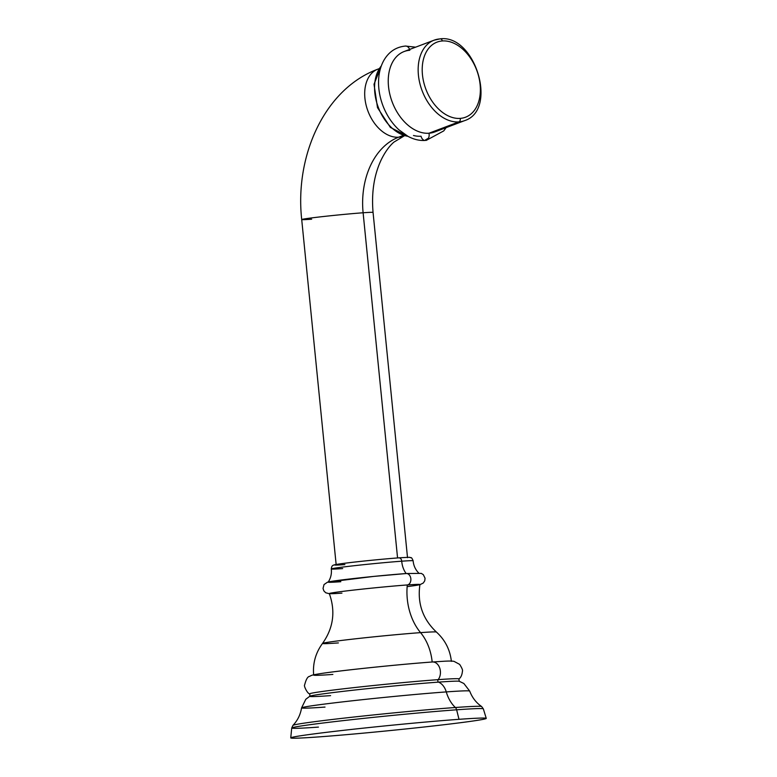 <?xml version="1.0" encoding="UTF-8"?>
<svg xmlns="http://www.w3.org/2000/svg" width="777" height="777" viewBox="0 0 777 777"><rect width="100%" height="100%" fill="white"/><g stroke="black" fill="none" stroke-linecap="round" stroke-linejoin="round"><path stroke-width="1.17" d="M338.403 642.919A57.255 1.496 -5.7 0 1 322.523 643.424A57.255 1.496 -5.7 0 1 358.78 638.441A57.255 1.496 -5.7 0 1 420.561 632.633A45.173 32.653 85.9 0 1 432.177 662.004A69.202 1.816 174.3 0 0 356.73 669.104A69.202 1.816 174.3 0 0 313.665 675.096A69.202 1.816 174.3 0 0 332.867 674.436A69.202 1.816 -5.7 0 1 334.819 671.668A69.202 1.816 -5.7 0 1 432.177 662.004A10.043 7.255 85.9 0 1 432.449 661.985A10.043 7.255 85.9 0 1 439.801 668.307A10.043 7.255 85.9 0 1 438.121 679.652A74.961 1.962 174.3 0 0 355.108 687.49A74.961 1.962 174.3 0 0 309.8 693.9L309.858 696.202A75.233 1.972 -5.7 0 1 358.751 689.587A75.233 1.972 -5.7 0 1 438.568 682.119A75.233 1.972 -5.7 0 1 459.285 681.293L463.869 683.498L469.706 691.093A84.489 2.214 174.3 0 0 446.27 691.909A84.489 2.214 174.3 0 0 354.409 700.553A84.489 2.214 174.3 0 0 301.573 707.876A84.489 2.214 174.3 0 0 325.019 707.08M330.594 695.629A75.233 1.972 -5.7 0 1 309.858 696.202A75.233 1.972 -5.7 0 1 358.751 689.587A75.233 1.972 -5.7 0 1 438.568 682.119A75.233 1.972 -5.7 0 1 459.285 681.293L458.877 679.02C460.878 677.573 462.062 675.009 462.412 671.338C462.946 670.415 462.024 668.094 459.634 664.384L454.001 661.344C449.834 660.722 446.251 661.12 432.449 661.985C403.292 664.034 345.493 669.949 323.601 673.144C312.276 674.922 312.305 674.892 309.528 676.398C307.692 676.553 306.051 679.409 304.623 684.974C303.525 685.635 307.507 693.919 309.8 693.9A74.961 1.962 174.3 0 1 355.108 687.49A74.961 1.962 174.3 0 1 438.121 679.652A1.437 1.039 -94.1 0 0 438.568 682.119A1.437 1.039 85.9 0 1 438.121 679.652A74.961 1.962 174.3 0 1 458.877 679.02A74.961 1.962 174.3 0 0 438.121 679.652A10.043 7.255 -94.1 0 0 439.801 668.307A10.043 7.255 -94.1 0 0 432.449 661.985A10.043 7.255 -94.1 0 0 432.177 662.004A45.173 32.653 -94.1 0 0 420.561 632.633A57.255 1.496 -5.7 0 1 436.431 632.06C422.707 619.084 417.21 603.243 419.93 584.537A45.532 1.195 174.3 0 0 407.294 584.955A51.632 37.315 -94.1 0 0 420.561 632.633A57.255 1.496 -5.7 0 1 436.431 632.06C445.085 639.947 450.068 649.708 451.379 661.353M438.568 682.119A15.773 11.402 85.9 0 1 446.27 691.909A15.773 11.402 -94.1 0 0 438.568 682.119M309.858 696.202L305.798 699.281L301.573 707.876A84.489 2.214 174.3 0 1 354.409 700.553A84.489 2.214 174.3 0 1 446.27 691.909A32.265 23.32 85.9 0 0 455.361 707.507A94.852 2.486 -5.7 0 0 353.292 717.093A94.852 2.486 -5.7 0 0 292.948 725.368A94.852 2.486 -5.7 0 1 353.292 717.093A94.852 2.486 -5.7 0 1 455.361 707.507A94.852 2.486 -5.7 0 1 481.623 706.536C476.136 702.719 472.163 697.571 469.706 691.093A84.489 2.214 174.3 0 0 446.27 691.909A32.265 23.32 -94.1 0 0 455.361 707.507A94.852 2.486 -5.7 0 1 481.623 706.536L483.343 708.867A96.29 2.525 174.3 0 0 456.633 709.799A4.303 3.108 -94.1 0 0 455.361 707.507A4.303 3.108 85.9 0 1 456.633 709.799A96.29 2.525 174.3 0 0 351.874 719.657A96.29 2.525 174.3 0 0 291.725 728A96.29 2.525 174.3 0 0 318.444 727.097M301.573 707.876C300.446 714.714 297.572 720.541 292.948 725.368L291.725 728A96.29 2.525 -5.7 0 1 351.874 719.657A96.29 2.525 -5.7 0 1 456.633 709.799L459.003 719.317A98.242 2.574 174.3 0 0 352.117 729.37A98.242 2.574 174.3 0 0 290.744 737.878A98.242 2.574 174.3 0 0 318.007 736.955A98.242 2.574 174.3 0 0 425.359 726.854A98.242 2.574 174.3 0 0 486.256 718.366A98.242 2.574 174.3 0 0 459.003 719.317L456.633 709.799A96.29 2.525 -5.7 0 1 483.343 708.867L486.256 718.366M318.007 736.955A98.242 2.574 174.3 0 0 456.225 723.251A98.242 2.574 174.3 0 0 459.003 719.317A98.242 2.574 174.3 0 0 320.784 733.032A98.242 2.574 174.3 0 0 318.007 736.955M420.561 632.633A51.632 37.315 85.9 0 1 407.294 584.955A45.532 1.195 174.3 0 0 357.488 589.646A45.532 1.195 174.3 0 0 329.312 593.579C335.674 611.382 333.42 628.001 322.523 643.424A57.255 1.496 -5.7 0 1 358.78 638.441A57.255 1.496 -5.7 0 1 420.561 632.633M418.774 573.086L417.696 571.921C415.005 568.706 413.481 565.005 413.141 560.8C412.101 558.313 411.344 557.274 410.868 557.701C408.294 557.556 414.656 556.886 398.883 557.847A3.584 2.593 -94.1 0 0 398.786 557.857A3.584 2.593 85.9 0 1 398.883 557.847C380.128 559.226 343.716 562.917 334.741 564.762C332.255 565.335 331.672 566.054 331.274 568.978A41.132 1.078 174.3 0 1 356.857 565.413A41.132 1.078 174.3 0 1 401.728 561.198A19.357 13.996 -94.1 0 0 406.148 573.543A19.357 13.996 85.9 0 1 401.728 561.198A3.584 2.593 -94.1 0 0 398.883 557.847A3.584 2.593 85.9 0 1 401.728 561.198A41.132 1.078 174.3 0 1 413.141 560.8A41.132 1.078 174.3 0 0 401.728 561.198A41.132 1.078 174.3 0 0 356.857 565.413A41.132 1.078 174.3 0 0 331.274 568.978C331.769 573.154 331.012 577.088 329.001 580.778L328.176 582.128A45.532 1.195 -5.7 0 0 340.802 581.72A45.532 1.195 -5.7 0 1 342.094 579.904A45.532 1.195 -5.7 0 1 406.157 573.543A5.74 4.147 85.9 0 1 406.313 573.533A5.74 4.147 85.9 0 1 410.848 578.846A5.74 4.147 85.9 0 1 407.294 584.955A45.532 1.195 174.3 0 0 343.23 591.316A45.532 1.195 174.3 0 0 341.938 593.133M407.148 586.635A45.532 1.195 174.3 0 0 407.294 584.955A5.74 4.147 -94.1 0 0 410.848 578.846A5.74 4.147 -94.1 0 0 406.313 573.533A5.74 4.147 -94.1 0 0 406.157 573.543A45.532 1.195 -5.7 0 0 356.964 578.166A45.532 1.195 -5.7 0 0 328.176 582.128M398.786 557.857A37.549 0.981 174.3 0 0 345.959 563.102A37.549 0.981 174.3 0 0 344.891 564.597A37.549 0.981 -5.7 0 1 345.959 563.102A37.549 0.981 -5.7 0 1 398.786 557.857M331.274 568.978A41.132 1.078 174.3 0 0 342.686 568.579M336.169 564.792L301.709 219.551A35.859 0.942 -5.7 0 1 324.019 216.453A35.859 0.942 -5.7 0 1 363.112 212.772L397.562 557.944L363.112 212.772A35.859 0.942 -5.7 0 1 373.057 212.432A35.859 0.942 174.3 0 0 363.112 212.772A71.707 51.826 85.9 0 1 398.62 137.208A35.859 24.223 69.3 0 0 403.35 136.169A35.859 24.223 -110.7 0 1 398.62 137.208A71.707 51.826 -94.1 0 0 363.112 212.772A35.859 0.942 174.3 0 0 324.019 216.453A35.859 0.942 174.3 0 0 301.709 219.551A35.859 0.942 174.3 0 0 311.655 219.211M379.001 68.755A35.859 24.223 69.3 0 0 377.952 69.114A35.859 24.223 69.3 0 0 366.851 107.848A35.859 24.223 69.3 0 0 398.62 137.208A35.859 24.223 -110.7 0 1 366.851 107.848A35.859 24.223 -110.7 0 1 377.952 69.114C324.728 88.772 294.619 155.439 301.709 219.551M403.321 135.421L398.62 137.208L403.321 135.421M381.293 65.958A40.297 27.224 69.3 0 0 378.292 107.323A40.297 27.224 69.3 0 0 407.944 136.315A40.297 27.224 69.3 0 1 378.292 107.323A40.297 27.224 69.3 0 1 381.293 65.958M423.582 140.006A5.74 4.147 -94.1 0 1 421.056 136.228A43.026 29.07 -110.7 0 1 413.481 135.48M409.829 50.272A43.026 29.07 69.3 0 0 389.743 93.891A43.026 29.07 69.3 0 0 428.962 133.226A5.74 4.147 85.9 0 1 428.457 138.16L424.679 140.491M415.637 47.174L405.458 46.057A5.74 4.147 85.9 0 1 409.596 49.456A5.74 4.147 -94.1 0 0 405.458 46.057C396.192 46.95 389.044 51.622 384.023 60.091C381.245 64.938 379.526 70.464 378.855 76.68C377.904 86.13 379.234 95.717 382.838 105.439C386.548 115.171 391.909 123.29 398.902 129.798L408.042 136.373C413.471 139.306 418.997 140.686 424.611 140.491M424.524 140.501L428.457 138.16L425.262 140.375L426.369 140.365L428.457 138.16A5.74 4.147 -94.1 0 0 428.962 133.226A43.026 29.07 69.3 0 0 439.714 129.157M458.877 121.902A43.026 29.07 69.3 0 0 464.549 120.658A43.026 29.07 -110.7 0 1 458.877 121.902A2.865 2.069 -94.1 0 0 460.217 118.386A40.161 27.127 69.3 0 0 478.972 77.671A40.161 27.127 69.3 0 0 442.356 40.958A2.865 2.069 -94.1 0 0 440.17 38.85A2.865 2.069 -94.1 0 0 439.743 38.947A2.865 2.069 85.9 0 1 440.17 38.85A2.865 2.069 85.9 0 1 442.356 40.958A40.161 27.127 69.3 0 0 423.601 81.672A40.161 27.127 69.3 0 0 460.217 118.386A2.865 2.069 85.9 0 1 458.877 121.902A43.026 29.07 -110.7 0 1 420.745 86.674A43.026 29.07 -110.7 0 1 434.071 40.19A43.026 29.07 69.3 0 0 420.745 86.674A43.026 29.07 69.3 0 0 458.877 121.902L428.962 133.226L458.877 121.902M434.644 131.983A43.026 29.07 -110.7 0 1 428.962 133.226A43.026 29.07 -110.7 0 1 390.831 97.999A43.026 29.07 -110.7 0 1 404.157 51.515L434.071 40.19L440.17 38.85C475.135 34.12 498.3 110.043 464.549 120.658L434.644 131.983M439.743 38.947A43.026 29.07 69.3 0 0 434.071 40.19M442.356 40.958A40.161 27.127 69.3 0 0 423.601 81.672A40.161 27.127 69.3 0 0 460.217 118.386A40.161 27.127 69.3 0 0 478.972 77.671A40.161 27.127 69.3 0 0 442.356 40.958M313.665 675.096C312.645 663.422 315.608 652.874 322.523 643.424M291.725 728L290.744 737.878M419.901 584.702L423.28 583.022L424.737 580.827L425.068 578.243L423.31 574.65L421.28 573.377L406.313 573.533L373.679 576.417L327.554 582.148L324.038 584.557L323.028 588.432L323.873 590.899L325.718 592.764L329.37 593.735M407.517 557.663L373.057 212.432C371.367 192.317 374.125 174.708 381.322 159.586C385.149 151.904 389.345 146.086 393.9 142.123L404.438 135.761M379.03 68.706L377.952 69.114M381.439 65.569L374.019 84.256L377.496 107.624L390.375 127.428L408.313 136.519M426.282 140.375L443.745 130.895L446.115 127.642"/></g></svg>
